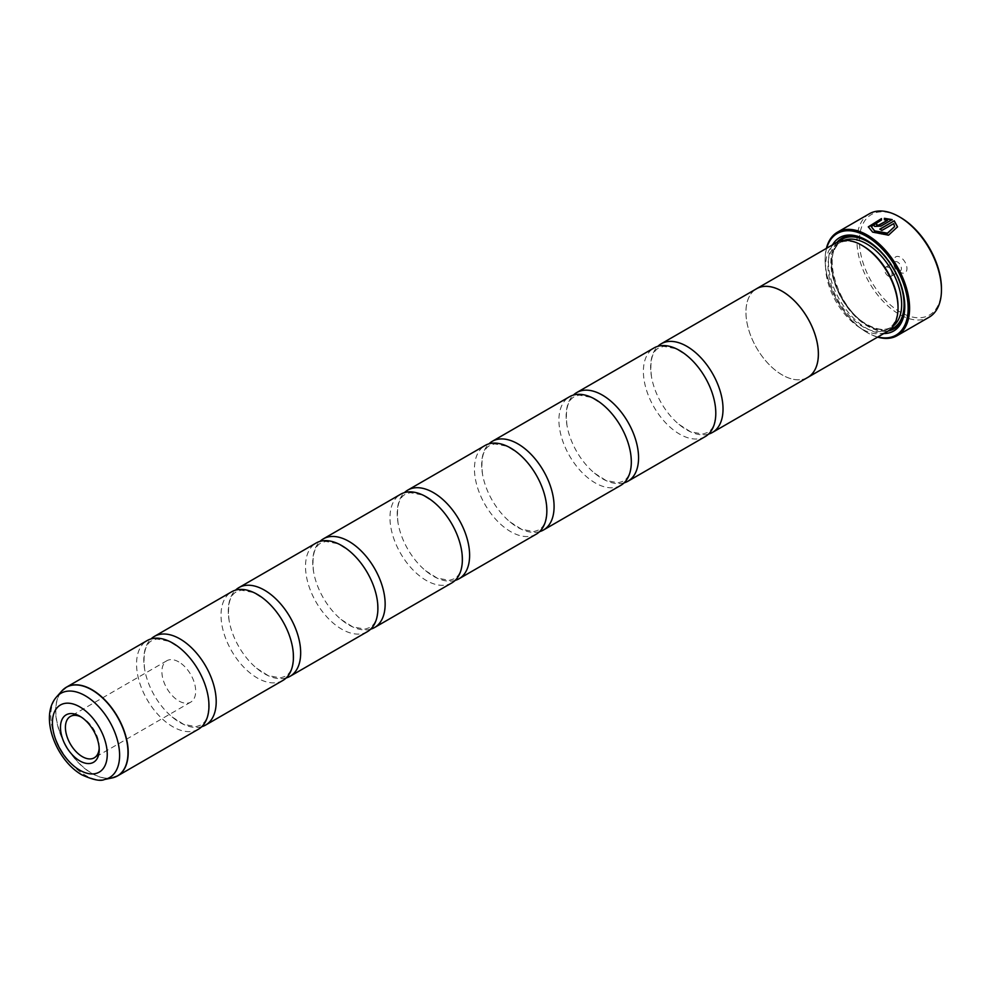 <?xml version="1.0" encoding="UTF-8"?>
<svg xmlns="http://www.w3.org/2000/svg" width="991" height="991" viewBox="0 0 991 991"><rect width="100%" height="100%" fill="white"/><g stroke="black" fill="none" stroke-linecap="round" stroke-linejoin="round"><path stroke-width="0.74" stroke-dasharray="4.96 3.72" d="M201.718 726.713A51.198 29.557 60 0 1 180.003 722.538A51.198 29.557 60 0 1 172.149 717.001A51.198 29.557 60 0 1 144.661 669.408A51.198 29.557 60 0 1 151.041 638.935M286.188 677.943A51.198 29.557 60 0 1 264.473 673.769A51.198 29.557 60 0 1 256.619 668.231A51.198 29.557 60 0 1 229.132 620.639A51.198 29.557 60 0 1 235.511 590.165M370.671 629.174A51.198 29.557 60 0 1 348.943 624.999A51.198 29.557 60 0 1 341.09 619.462A51.198 29.557 60 0 1 313.602 571.869A51.198 29.557 60 0 1 319.982 541.396M455.142 580.404A51.198 29.557 60 0 1 433.414 576.229A51.198 29.557 60 0 1 425.56 570.692A51.198 29.557 60 0 1 398.072 523.099A51.198 29.557 60 0 1 404.452 492.626M539.612 531.634A51.198 29.557 60 0 1 517.884 527.46A51.198 29.557 60 0 1 510.031 521.923A51.198 29.557 60 0 1 482.543 474.33A51.198 29.557 60 0 1 488.922 443.857M624.082 482.865A51.198 29.557 60 0 1 602.355 478.69A51.198 29.557 60 0 1 594.501 473.153A51.198 29.557 60 0 1 567.013 425.56A51.198 29.557 60 0 1 573.393 395.087M708.553 434.108A51.198 29.557 60 0 1 686.825 429.921A51.198 29.557 60 0 1 678.971 424.383A51.198 29.557 60 0 1 651.496 376.791A51.198 29.557 60 0 1 657.863 346.317M897.536 226.852L888.518 235.449L872.6 232.365L868.314 226.852M881.47 218.615L881.47 220.299L871.238 226.865M876.49 224.276A59.733 34.487 60 0 1 876.725 224.387L876.725 225.44M892.173 219.606L880.863 226.419L874.657 226.629L873.381 225.019M941.45 288.492A58.023 33.496 60 0 1 900.423 312.177A58.023 33.496 60 0 1 859.395 241.11A58.023 33.496 60 0 1 900.423 217.425M869.355 213.771A59.733 34.487 -120 0 0 860.188 261.636A59.733 34.487 -120 0 0 899.209 314.271A59.733 34.487 -120 0 0 929.075 317.231M99.174 748.242A23.895 13.8 -120 0 0 99.211 746.88A23.895 13.8 -120 0 0 82.315 717.62L79.837 716.196L82.315 717.62A23.895 13.8 -120 0 0 81.126 716.988M178.789 661.926A23.895 13.8 -120 0 0 166.847 660.737A23.895 13.8 -120 0 0 163.181 679.888A23.895 13.8 -120 0 0 178.789 700.934A23.895 13.8 -120 0 0 190.743 702.123A23.895 13.8 -120 0 0 194.397 682.972A23.895 13.8 -120 0 0 178.789 661.926M900.423 272.327L900.423 272.327A9.216 5.327 60 0 1 893.907 261.042A9.216 5.327 60 0 1 900.423 257.276A9.216 5.327 60 0 1 906.938 268.561A9.216 5.327 60 0 1 900.423 272.327L897.648 270.729A5.289 3.06 60 0 1 893.907 264.25A5.289 3.06 60 0 1 894.997 261.822A5.289 3.06 60 0 1 897.648 262.082A5.289 3.06 60 0 1 901.104 266.752A5.289 3.06 60 0 1 900.286 270.989A5.289 3.06 60 0 1 897.648 270.729L900.423 272.327M888.357 276.093A5.289 3.06 60 0 1 884.901 271.423A5.289 3.06 60 0 1 885.706 267.186A5.289 3.06 60 0 1 888.357 267.446A5.289 3.06 60 0 1 891.813 272.116A5.289 3.06 60 0 1 890.996 276.353A5.289 3.06 60 0 1 888.357 276.093M826.68 248.221A58.704 33.892 -120 0 0 825.119 260.348A58.704 33.892 -120 0 0 866.63 332.245A58.704 33.892 -120 0 0 877.915 336.952M877.617 337.126A59.733 34.487 60 0 1 867.36 332.666L866.63 332.245L867.36 332.666A59.733 34.487 60 0 1 825.119 259.506A59.733 34.487 60 0 1 826.383 248.394M863.012 245.966A49.525 28.59 -120 0 0 838.25 243.513A49.525 28.59 -120 0 0 830.656 283.191A49.525 28.59 -120 0 0 863.012 326.832A49.525 28.59 -120 0 0 887.775 329.285A49.525 28.59 -120 0 0 898.032 306.615M836.193 242.733A51.235 29.581 -120 0 0 828.34 283.785A51.235 29.581 -120 0 0 861.811 328.925A51.235 29.581 -120 0 0 887.416 331.465M832.539 244.839A53.96 31.155 -120 0 0 866.63 328.368A53.96 31.155 -120 0 0 883.774 333.571M904.783 305.637A52.25 30.176 -120 0 0 904.795 304.943A52.25 30.176 -120 0 0 867.843 240.949L866.63 240.256L867.843 240.949A52.25 30.176 -120 0 0 867.236 240.602M837.023 242.275A52.25 30.176 -120 0 0 835.289 285.024A52.25 30.176 -120 0 0 867.843 326.274A52.25 30.176 -120 0 0 888.233 330.969M198.361 729.252A51.198 29.557 60 0 1 172.756 726.713A51.198 29.557 60 0 1 139.31 681.597A51.198 29.557 60 0 1 147.163 640.57M806.823 377.955A51.235 29.581 60 0 1 782.159 374.908A51.198 29.557 60 0 1 748.713 329.768A51.198 29.557 60 0 1 756.567 288.74M282.831 680.483A51.198 29.557 60 0 1 257.226 677.943A51.198 29.557 60 0 1 223.78 632.828A51.198 29.557 60 0 1 231.634 591.8M367.302 631.713A51.198 29.557 60 0 1 341.709 629.174A51.198 29.557 60 0 1 308.263 584.058A51.198 29.557 60 0 1 316.104 543.031M451.772 582.943A51.198 29.557 60 0 1 426.18 580.404A51.198 29.557 60 0 1 392.733 535.289A51.198 29.557 60 0 1 400.575 494.274M536.242 534.174A51.198 29.557 60 0 1 510.65 531.634A51.198 29.557 60 0 1 477.204 486.519A51.198 29.557 60 0 1 485.045 445.504M620.713 485.404A51.198 29.557 60 0 1 595.12 482.865A51.198 29.557 60 0 1 561.674 437.749A51.198 29.557 60 0 1 569.515 396.734M705.183 436.635A51.198 29.557 60 0 1 679.591 434.108A51.198 29.557 60 0 1 646.144 388.98A51.198 29.557 60 0 1 653.986 347.965M807.764 377.422A51.198 29.557 60 0 1 782.159 374.883A51.235 29.581 60 0 1 748.948 330.61A51.235 29.581 60 0 1 755.625 289.285M887.49 220.324L884.381 220.064L884.381 218.317M894.613 226.865L893.684 223.892L881.891 230.705A59.733 34.487 -120 0 0 879.822 229.392L879.822 229.119M115.006 777.093A51.198 29.557 60 0 1 92.002 773.339A51.198 29.557 60 0 1 59.274 730.491A51.198 29.557 60 0 1 64.056 688.832M61.851 690.938A51.16 29.544 -120 0 0 59.869 732.783A51.16 29.544 -120 0 0 91.816 773.414A51.16 29.544 -120 0 0 112.094 777.947M843.998 240.392A49.525 28.59 -120 0 0 841.867 241.42A49.525 28.59 -120 0 0 834.273 281.11A49.525 28.59 -120 0 0 866.63 324.751A49.525 28.59 -120 0 0 891.392 327.203A49.525 28.59 -120 0 0 893.349 325.878M839.389 241.296A51.235 29.581 -120 0 0 835.252 283.054A51.235 29.581 -120 0 0 867.843 325.444A51.235 29.581 -120 0 0 890.265 329.408M104.489 779.496A48.658 28.095 60 0 1 85.214 775.185A48.658 28.095 60 0 1 54.815 736.548A48.658 28.095 60 0 1 56.71 696.747M172.149 717.001L183.669 724.359L195.97 726.676L200.789 725.09C207.515 721.485 209.956 711.872 208.098 696.239M256.619 668.231L268.14 675.589L280.441 677.906L285.259 676.32C291.998 672.716 294.426 663.103 292.568 647.47M341.09 619.462L352.61 626.82L364.911 629.136L369.73 627.551C376.469 623.958 378.896 614.333 377.038 598.7M425.56 570.692L437.081 578.05L449.381 580.367L454.2 578.781C460.939 575.189 463.379 565.564 461.509 549.943M510.031 521.923L521.551 529.281L533.852 531.597L538.67 530.012C545.409 526.419 547.85 516.794 545.991 501.173M594.501 473.153L606.021 480.511L618.334 482.828L623.141 481.242C629.88 477.65 632.32 468.025 630.462 452.404M678.971 424.383L690.492 431.742L702.805 434.058L707.611 432.472C714.35 428.88 716.79 419.255 714.932 403.634M651.496 376.791C649.625 361.158 652.066 351.545 658.804 347.94L663.623 346.367L675.924 348.671L687.444 356.029M567.013 425.56C565.155 409.927 567.595 400.314 574.334 396.71L579.14 395.124L591.454 397.441L602.974 404.799M482.543 474.33C480.685 458.697 483.125 449.084 489.864 445.479L494.67 443.894L506.983 446.21L518.504 453.568M398.072 523.099C396.214 507.466 398.655 497.854 405.393 494.249L410.2 492.663L422.513 494.98L434.033 502.338M313.602 571.869C311.744 556.236 314.184 546.623 320.923 543.018L325.729 541.433L338.042 543.749L349.563 551.107M229.132 620.639C227.273 605.005 229.714 595.393 236.453 591.788L241.259 590.202L253.572 592.519L265.093 599.877M144.661 669.408C142.803 653.775 145.243 644.15 151.982 640.558L156.789 638.972L169.102 641.288L180.622 648.647M166.847 660.737L70.373 716.443M893.907 264.25L893.907 261.042M885.706 267.186L894.997 261.822M838.25 243.513L841.867 241.42C820.375 250.438 837.147 309.291 867.484 324.664C877.06 329.941 885.025 330.783 891.392 327.203L887.775 329.285M904.795 304.943L904.795 306.343M825.119 260.348L825.119 259.506M890.996 276.353L900.286 270.989M190.743 702.123L94.256 757.818M99.211 746.88L99.211 749.741"/><path stroke-width="1.49" d="M151.041 638.935A51.198 29.557 60 0 1 154.398 636.395A51.198 29.557 60 0 1 180.003 638.935A51.198 29.557 60 0 1 213.449 684.05A51.198 29.557 60 0 1 205.595 725.078A51.198 29.557 60 0 1 201.718 726.713M235.511 590.165A51.198 29.557 60 0 1 238.868 587.626A51.198 29.557 60 0 1 264.473 590.165A51.198 29.557 60 0 1 297.919 635.281A51.198 29.557 60 0 1 290.066 676.308A51.198 29.557 60 0 1 286.188 677.943M319.982 541.396A51.198 29.557 60 0 1 323.351 538.856A51.198 29.557 60 0 1 348.943 541.396A51.198 29.557 60 0 1 382.39 586.511A51.198 29.557 60 0 1 374.548 627.538A51.198 29.557 60 0 1 370.671 629.174M404.452 492.626A51.198 29.557 60 0 1 407.821 490.087A51.198 29.557 60 0 1 433.414 492.626A51.198 29.557 60 0 1 466.86 537.741A51.198 29.557 60 0 1 459.019 578.769A51.198 29.557 60 0 1 455.142 580.404M488.922 443.857A51.198 29.557 60 0 1 492.292 441.317A51.198 29.557 60 0 1 517.884 443.857A51.198 29.557 60 0 1 551.33 488.972A51.198 29.557 60 0 1 543.489 529.999A51.198 29.557 60 0 1 539.612 531.634M573.393 395.087A51.198 29.557 60 0 1 576.762 392.547A51.198 29.557 60 0 1 602.355 395.087A51.198 29.557 60 0 1 635.801 440.202A51.198 29.557 60 0 1 627.96 481.23A51.198 29.557 60 0 1 624.082 482.865M657.863 346.317A51.198 29.557 60 0 1 661.232 343.778A51.198 29.557 60 0 1 686.825 346.317A51.198 29.557 60 0 1 720.271 391.433A51.198 29.557 60 0 1 712.43 432.46A51.198 29.557 60 0 1 708.553 434.108M871.238 226.592L874.657 231.176L887.403 233.43L894.613 226.592L887.403 233.158L874.669 230.903L871.238 226.592L881.47 220.014L881.47 218.615L868.314 226.852L872.6 232.08L888.518 235.177L897.536 226.852L894.241 220.795L879.822 229.119A59.733 34.487 60 0 1 881.891 230.432L893.684 223.619L894.613 226.592M868.314 227.001L881.47 218.887M880.058 229.255L894.241 220.795M894.241 221.08L897.524 226.964M876.725 224.387L876.725 225.44L878.794 225.341L887.49 220.324L878.794 225.056L876.725 225.168L876.725 224.102A59.733 34.487 -120 0 0 874.657 223.26L873.381 224.883L874.657 226.357L880.863 226.134L892.173 219.606L884.381 218.317L884.381 219.779L887.49 220.039M876.725 225.168L876.725 224.102M900.423 217.425L899.221 216.732L900.423 217.425A58.023 33.496 60 0 1 941.45 288.492L941.45 289.88A59.733 34.487 -120 0 0 899.221 216.732A59.733 34.487 -120 0 0 899.209 216.732A59.733 34.487 -120 0 0 869.355 213.771L837.494 232.167A59.733 34.487 60 0 1 867.36 235.127A59.733 34.487 60 0 1 906.381 287.762A59.733 34.487 60 0 1 897.227 335.615A59.733 34.487 60 0 1 877.617 337.126M897.227 335.615L929.075 317.231A59.733 34.487 -120 0 0 941.45 289.88M79.837 716.196A27.389 15.819 -120 0 0 60.476 727.382A27.389 15.819 -120 0 0 79.837 760.927A27.389 15.819 -120 0 0 99.211 749.741A27.389 15.819 -120 0 0 79.837 716.196L79.837 716.196M81.126 716.988A23.895 13.8 -120 0 0 70.373 716.443A23.895 13.8 -120 0 0 66.707 735.582A23.895 13.8 -120 0 0 82.315 756.641A23.895 13.8 -120 0 0 94.256 757.818A23.895 13.8 -120 0 0 99.174 748.242M877.915 336.952A58.704 33.892 -120 0 0 907.756 301.475A58.704 33.892 -120 0 0 866.63 236.378A58.704 33.892 -120 0 0 826.68 248.221M661.232 343.778L756.567 288.74A51.198 29.557 60 0 1 782.159 291.28A51.198 29.557 60 0 1 815.605 336.395A51.198 29.557 60 0 1 807.764 377.422L887.416 331.465A51.235 29.581 -120 0 0 898.032 308.015L898.032 306.615A49.525 28.59 -120 0 0 863.012 245.966L861.811 245.273A51.235 29.581 -120 0 0 836.193 242.733L756.542 288.715A51.235 29.581 60 0 1 782.159 291.255A51.235 29.581 60 0 1 815.63 336.395A51.235 29.581 60 0 1 807.776 377.447A51.235 29.581 60 0 1 806.823 377.955M898.032 308.015A51.235 29.581 -120 0 0 861.811 245.273L863.012 245.966M883.774 333.571A53.96 31.155 -120 0 0 904.795 306.343A53.96 31.155 -120 0 0 866.63 240.256L866.63 240.256A53.96 31.155 -120 0 0 832.539 244.839M867.236 240.602A52.25 30.176 -120 0 0 837.023 242.275M64.056 688.832A51.198 29.557 60 0 1 66.409 687.197L147.163 640.57A51.198 29.557 60 0 1 172.756 643.109A51.198 29.557 60 0 1 180.622 648.647A51.198 29.557 60 0 1 208.098 696.239A51.198 29.557 60 0 1 198.361 729.252L117.607 775.879A51.198 29.557 60 0 1 115.006 777.093M154.398 636.395L231.634 591.8A51.198 29.557 60 0 1 257.226 594.34A51.198 29.557 60 0 1 265.093 599.877A51.198 29.557 60 0 1 292.568 647.47A51.198 29.557 60 0 1 282.831 680.483L205.595 725.078M238.868 587.626L316.104 543.031A51.198 29.557 60 0 1 341.709 545.57A51.198 29.557 60 0 1 349.563 551.107A51.198 29.557 60 0 1 377.038 598.7A51.198 29.557 60 0 1 367.302 631.713L290.066 676.308M323.351 538.856L400.575 494.274A51.198 29.557 60 0 1 426.18 496.801A51.198 29.557 60 0 1 434.033 502.338A51.198 29.557 60 0 1 461.509 549.943A51.198 29.557 60 0 1 451.772 582.943L374.548 627.538M407.821 490.087L485.045 445.504A51.198 29.557 60 0 1 510.65 448.031A51.198 29.557 60 0 1 518.504 453.568A51.198 29.557 60 0 1 545.991 501.173A51.198 29.557 60 0 1 536.242 534.174L459.019 578.769M492.292 441.317L569.515 396.734A51.198 29.557 60 0 1 595.12 399.262A51.198 29.557 60 0 1 602.974 404.799A51.198 29.557 60 0 1 630.462 452.404A51.198 29.557 60 0 1 620.713 485.404L543.489 529.999M576.762 392.547L653.986 347.965A51.198 29.557 60 0 1 679.591 350.492A51.198 29.557 60 0 1 687.444 356.029A51.198 29.557 60 0 1 714.932 403.634A51.198 29.557 60 0 1 705.183 436.635L627.96 481.23M755.625 289.285A51.235 29.581 60 0 1 756.542 288.715M888.233 330.969A52.25 30.176 -120 0 0 904.783 305.637M826.383 248.394A59.733 34.487 60 0 1 837.494 232.167M884.381 218.602L892.173 219.891M873.381 225.019L874.657 223.26M874.657 223.545A59.733 34.487 60 0 1 876.49 224.276M61.851 690.938L66.409 687.197A51.198 29.557 60 0 1 92.002 689.736A51.198 29.557 60 0 1 125.448 734.851A51.198 29.557 60 0 1 117.607 775.879L112.094 777.947A51.16 29.544 -120 0 0 126.402 739.373A51.16 29.544 -120 0 0 91.816 689.872A51.16 29.544 -120 0 0 61.851 690.938L56.71 696.747A48.658 28.095 60 0 1 85.214 695.732A48.658 28.095 60 0 1 118.102 742.816A48.658 28.095 60 0 1 104.489 779.496C100.636 781.441 93.129 779.905 81.968 774.9C56.227 760.493 38.835 716.431 56.71 696.747M893.349 325.878A49.525 28.59 -120 0 0 898.403 285.656A49.525 28.59 -120 0 0 866.63 243.873A49.525 28.59 -120 0 0 843.998 240.392M890.265 329.408A51.235 29.581 -120 0 0 902.07 289.669A51.235 29.581 -120 0 0 867.843 241.779A51.235 29.581 -120 0 0 839.389 241.296M79.837 770.218A38.773 22.384 -120 0 0 107.251 754.386A38.773 22.384 -120 0 0 79.837 706.905A38.773 22.384 -120 0 0 52.424 722.736A38.773 22.384 -120 0 0 79.837 770.218M104.489 779.496L112.094 777.947M712.43 432.46L807.764 377.422"/></g></svg>
